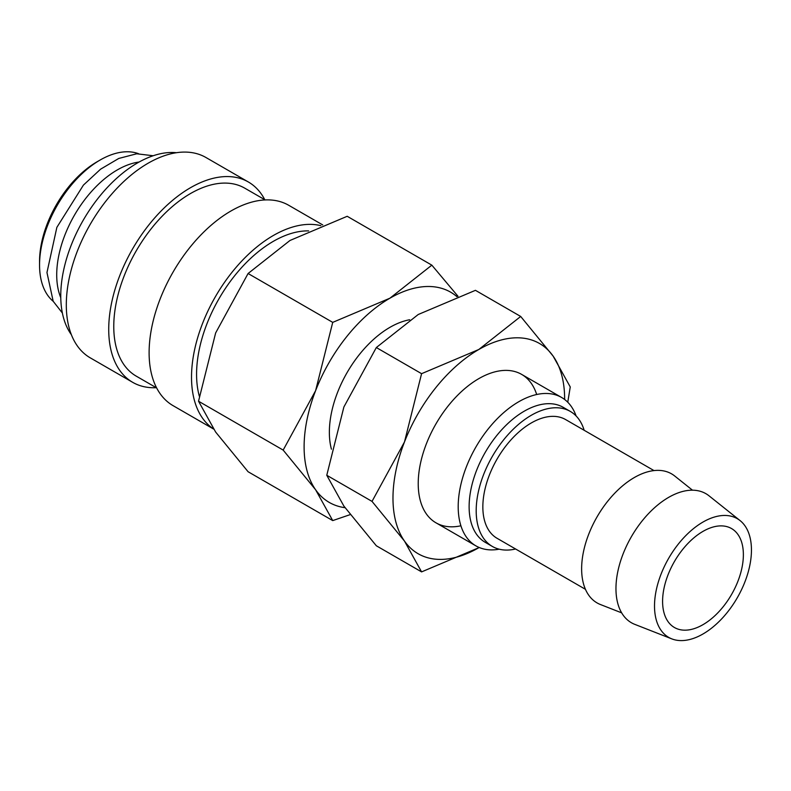 <?xml version="1.0" encoding="UTF-8"?>
<svg xmlns="http://www.w3.org/2000/svg" width="791" height="791" viewBox="0 0 791 791"><rect width="100%" height="100%" fill="white"/><g stroke="black" fill="none" stroke-linecap="round" stroke-linejoin="round"><path stroke-width="1.19" d="M308.628 230.893A108.535 62.657 120 0 0 196.573 374.272A108.535 62.657 120 0 0 199.302 396.123M322.728 224.921L288.745 205.304A115.674 66.78 120 0 0 199.599 236.291A115.674 66.78 120 0 0 149.113 352.697A115.674 66.78 120 0 0 173.071 405.654L213.55 429.029M320.859 225.662A115.674 66.78 120 0 0 235.896 267.585A115.674 66.78 120 0 0 191.521 377.188A115.674 66.78 120 0 0 213.461 428.89M265.163 199.935L244.775 188.169A108.535 62.657 120 0 0 161.146 217.238A108.535 62.657 120 0 0 113.766 326.465A108.535 62.657 120 0 0 136.25 376.15L156.638 387.916M264.787 199.718A115.674 66.78 120 0 0 248.344 181.979L205.937 157.498A115.674 66.78 120 0 0 116.801 188.485A115.674 66.78 120 0 0 66.306 304.891A115.674 66.78 120 0 0 90.263 357.848L132.68 382.33A115.674 66.78 120 0 0 156.252 387.699M248.344 181.979A115.674 66.78 120 0 0 159.209 212.967A115.674 66.78 120 0 0 108.723 329.382A115.674 66.78 120 0 0 132.68 382.33M176.472 152.712A108.535 62.657 120 0 0 99.429 196.583A108.535 62.657 120 0 0 60.759 295.854A108.535 62.657 120 0 0 71.388 334.722M139.097 162.026A85.685 49.467 120 0 0 56.715 274.873A85.685 49.467 120 0 0 60.769 297.693M138.465 153.672A85.685 49.467 120 0 0 100.141 160.019L97.105 161.769A81.404 46.995 120 0 0 39.55 261.465L39.55 264.955A85.685 49.467 120 0 0 53.215 301.331M740.099 520.607L708.993 495.789A74.512 43.021 120 0 0 650.617 511.451A74.512 43.021 120 0 0 615.962 588.623A74.512 43.021 120 0 0 634.768 624.356L671.816 638.881A68.55 39.58 120 0 0 723.458 616.931A68.55 39.58 120 0 0 751.45 550.042A68.55 39.58 120 0 0 740.099 520.607A68.55 39.58 120 0 0 686.39 535.013A68.55 39.58 120 0 0 654.513 606.015A68.55 39.58 120 0 0 671.816 638.881M692.491 490.193L674.664 475.964A74.512 43.021 120 0 0 616.288 491.626A74.512 43.021 120 0 0 581.632 568.798A74.512 43.021 120 0 0 600.438 604.532L621.667 612.857M653.989 470.586L565.585 419.556A68.55 39.58 120 0 0 512.766 437.917A68.55 39.58 120 0 0 482.846 506.902A68.55 39.58 120 0 0 497.045 538.285L585.439 589.315M584.154 430.274A77.953 45.008 120 0 0 570.291 411.409L563.222 407.325A77.953 45.008 120 0 0 503.155 428.208A77.953 45.008 120 0 0 469.122 506.665A77.953 45.008 120 0 0 485.269 542.349L492.338 546.433A77.953 45.008 120 0 0 515.603 548.994M570.291 411.409A77.953 45.008 120 0 0 510.225 432.291A77.953 45.008 120 0 0 476.192 510.739A77.953 45.008 120 0 0 492.338 546.433M576.115 415.977A85.685 49.467 120 0 0 561.62 397.478A85.685 49.467 120 0 0 495.601 420.436A85.685 49.467 120 0 0 458.197 506.665A85.685 49.467 120 0 0 475.945 545.889A85.685 49.467 120 0 0 499.21 549.191M409.639 319.762A85.685 49.467 120 0 0 329.363 432.281A85.685 49.467 120 0 0 331.419 449.189M456.951 296.674A121.389 70.083 120 0 0 389.943 298.187A121.389 70.083 120 0 0 315.609 390.655L283.168 450.089L315.609 489.767A121.389 70.083 120 0 0 345.014 507.684M458.009 296.289L431.837 265.153L389.943 298.187L332.724 322.372L315.609 390.655A121.389 70.083 120 0 0 304.11 446.856A121.389 70.083 120 0 0 315.609 489.767L332.724 520.597L350.156 514.634M332.724 520.597L248.087 471.733L215.646 432.054L198.531 401.225L215.646 332.942L248.087 273.508L289.981 240.474L347.2 216.289L431.837 265.153M743.372 554.709A57.12 32.975 -60 0 1 718.436 612.194A57.12 32.975 -60 0 1 674.416 627.5A57.12 32.975 -60 0 1 662.591 601.348A57.12 32.975 -60 0 1 687.527 543.862A57.12 32.975 -60 0 1 731.537 528.556A57.12 32.975 -60 0 1 743.372 554.709M100.141 160.019A85.685 49.467 120 0 0 39.55 264.955M248.087 273.508L332.724 322.372M198.531 401.225L283.168 450.089M536.684 394.511A85.685 49.467 120 0 0 478.802 378.642A85.685 49.467 120 0 0 418.221 483.578A85.685 49.467 120 0 0 460.906 525.778M372.027 501.395L404.478 541.074L421.583 571.893L478.812 547.708A121.389 70.083 120 0 0 479.188 547.491L478.812 547.708A121.389 70.083 120 0 1 404.478 541.074A121.389 70.083 120 0 1 392.979 498.152A121.389 70.083 120 0 1 404.478 441.961L372.027 501.395L326.772 475.272L343.887 406.979L376.328 347.546L418.221 314.511L475.44 290.327L520.696 316.459L478.812 349.493L421.583 373.678L404.478 441.961A121.389 70.083 120 0 1 478.812 349.493A121.389 70.083 120 0 1 553.136 356.128L520.696 316.459M564.636 399.485A121.389 70.083 120 0 0 564.636 399.05A121.389 70.083 120 0 0 553.136 356.128L570.252 386.957L567.76 402.214M421.583 571.893L376.328 545.77L343.887 506.092L326.772 475.272M376.328 347.546L421.583 373.678M153.187 155.748L136.724 153.78L118.769 158.447L100.595 169.175L83.421 185.104L56.863 227.353L46.966 272.539L53.175 301.252L62.38 313.028M435.97 522.802L475.945 545.889M521.645 374.4L561.62 397.478"/></g></svg>
